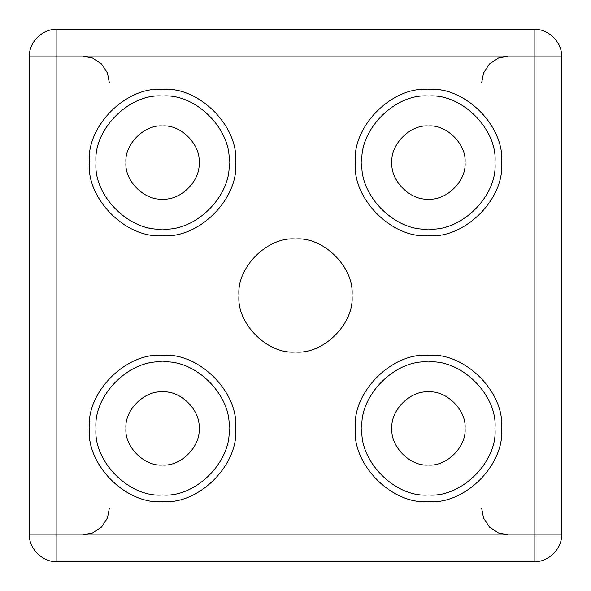 <?xml version="1.0" encoding="UTF-8"?>
<svg xmlns="http://www.w3.org/2000/svg" width="591" height="591" viewBox="0 0 591 591"><rect width="100%" height="100%" fill="white"/><g stroke="black" fill="none" stroke-linecap="round" stroke-linejoin="round"><path stroke-width="0.89" d="M238.986 295.5C236.459 323.462 267.538 354.541 295.5 352.014C323.462 354.541 354.541 323.462 352.014 295.5C354.541 267.538 323.462 236.459 295.5 238.986C267.538 236.459 236.459 267.538 238.986 295.5C236.459 323.462 267.538 354.541 295.5 352.014C323.462 354.541 354.541 323.462 352.014 295.5C354.541 267.538 323.462 236.459 295.5 238.986C267.538 236.459 236.459 267.538 238.986 295.5M229.013 428.475C231.982 395.578 195.422 359.018 162.525 361.988C129.628 359.018 93.068 395.578 96.038 428.475C93.068 461.372 129.628 497.932 162.525 494.963C195.422 497.932 231.982 461.372 229.013 428.475M494.963 428.475C497.932 395.578 461.372 359.018 428.475 361.988C395.578 359.018 359.018 395.578 361.988 428.475C359.018 461.372 395.578 497.932 428.475 494.963C461.372 497.932 497.932 461.372 494.963 428.475M494.963 162.525C497.932 129.628 461.372 93.068 428.475 96.038C395.578 93.068 359.018 129.628 361.988 162.525C359.018 195.422 395.578 231.982 428.475 229.013C461.372 231.982 497.932 195.422 494.963 162.525M229.013 162.525C231.982 129.628 195.422 93.068 162.525 96.038C129.628 93.068 93.068 129.628 96.038 162.525C93.068 195.422 129.628 231.982 162.525 229.013C195.422 231.982 231.982 195.422 229.013 162.525M125.957 162.525C124.324 180.617 144.433 200.726 162.525 199.093C180.617 200.726 200.726 180.617 199.093 162.525C200.726 144.433 180.617 124.324 162.525 125.957C144.433 124.324 124.324 144.433 125.957 162.525C124.324 180.617 144.433 200.726 162.525 199.093C180.617 200.726 200.726 180.617 199.093 162.525C200.726 144.433 180.617 124.324 162.525 125.957C144.433 124.324 124.324 144.433 125.957 162.525M391.907 162.525C390.274 180.617 410.383 200.726 428.475 199.093C446.567 200.726 466.676 180.617 465.043 162.525C466.676 144.433 446.567 124.324 428.475 125.957C410.383 124.324 390.274 144.433 391.907 162.525C390.274 180.617 410.383 200.726 428.475 199.093C446.567 200.726 466.676 180.617 465.043 162.525C466.676 144.433 446.567 124.324 428.475 125.957C410.383 124.324 390.274 144.433 391.907 162.525M125.957 428.475C124.324 446.567 144.433 466.676 162.525 465.043C180.617 466.676 200.726 446.567 199.093 428.475C200.726 410.383 180.617 390.274 162.525 391.907C144.433 390.274 124.324 410.383 125.957 428.475C124.324 446.567 144.433 466.676 162.525 465.043C180.617 466.676 200.726 446.567 199.093 428.475C200.726 410.383 180.617 390.274 162.525 391.907C144.433 390.274 124.324 410.383 125.957 428.475M391.907 428.475C390.274 446.567 410.383 466.676 428.475 465.043C446.567 466.676 466.676 446.567 465.043 428.475C466.676 410.383 446.567 390.274 428.475 391.907C410.383 390.274 390.274 410.383 391.907 428.475C390.274 446.567 410.383 466.676 428.475 465.043C446.567 466.676 466.676 446.567 465.043 428.475C466.676 410.383 446.567 390.274 428.475 391.907C410.383 390.274 390.274 410.383 391.907 428.475M56.145 29.55L534.855 29.55C548.012 28.361 562.639 42.988 561.45 56.145L561.45 534.855C562.639 548.012 548.012 562.639 534.855 561.45L56.145 561.45C42.988 562.639 28.361 548.012 29.55 534.855L29.55 56.145C28.361 42.988 42.988 28.361 56.145 29.55L56.145 534.855L534.855 534.855L534.855 56.145L29.55 56.145M508.26 534.855L498.472 532.986L489.451 527.069L483.534 518.048L481.665 508.26M109.335 508.26L107.466 518.048L101.549 527.069L92.528 532.986L82.74 534.855M89.389 428.475C86.116 392.291 126.341 352.066 162.525 355.339C198.709 352.066 238.934 392.291 235.661 428.475C238.934 464.659 198.709 504.884 162.525 501.611C126.341 504.884 86.116 464.659 89.389 428.475M355.339 428.475C352.066 392.291 392.291 352.066 428.475 355.339C464.659 352.066 504.884 392.291 501.611 428.475C504.884 464.659 464.659 504.884 428.475 501.611C392.291 504.884 352.066 464.659 355.339 428.475M355.339 162.525C352.066 126.341 392.291 86.116 428.475 89.389C464.659 86.116 504.884 126.341 501.611 162.525C504.884 198.709 464.659 238.934 428.475 235.661C392.291 238.934 352.066 198.709 355.339 162.525M89.389 162.525C86.116 126.341 126.341 86.116 162.525 89.389C198.709 86.116 238.934 126.341 235.661 162.525C238.934 198.709 198.709 238.934 162.525 235.661C126.341 238.934 86.116 198.709 89.389 162.525M56.145 561.45L56.145 534.855L29.55 534.855M561.45 534.855L534.855 534.855L534.855 561.45M534.855 29.55L534.855 56.145L561.45 56.145M481.665 82.74L483.534 72.952L489.451 63.931L498.472 58.014L508.26 56.145M82.74 56.145L92.528 58.014L101.549 63.931L107.466 72.952L109.335 82.74"/></g></svg>
